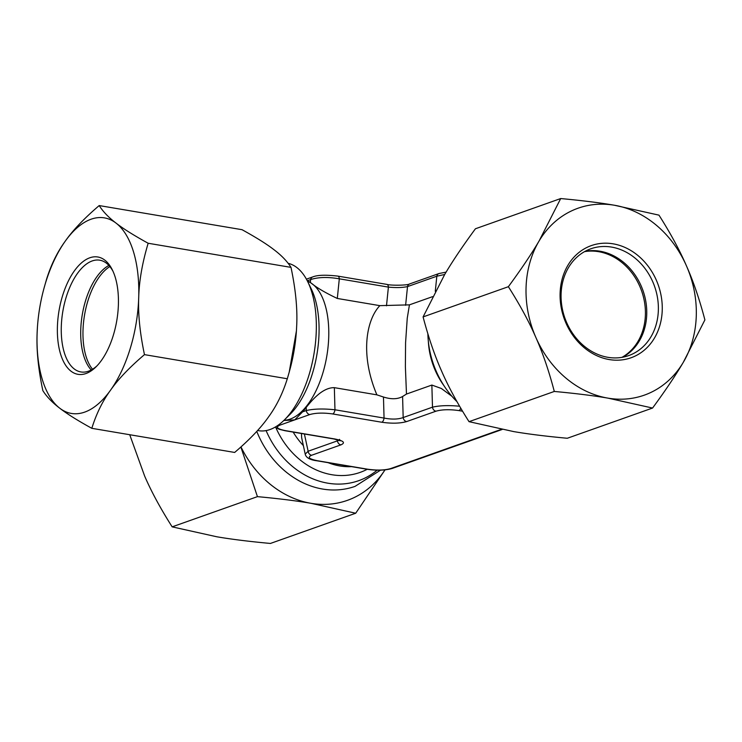 <?xml version="1.0" encoding="UTF-8"?>
<svg xmlns="http://www.w3.org/2000/svg" width="742" height="742" viewBox="0 0 742 742"><rect width="100%" height="100%" fill="white"/><g stroke="black" fill="none" stroke-linecap="round" stroke-linejoin="round"><path stroke-width="1.11" d="M427.874 333.826A84.996 71.343 70.5 0 0 456.97 401.654M339.02 440.21L337.443 440.85L337.183 439.654M462.544 411.198L458.908 410.586C449.652 409.269 442 409.473 435.962 411.198L406.653 421.577A4.248 3.571 -109.5 0 1 403.175 417.551C398.148 419.388 391.776 419.555 384.059 418.071M376.88 394.846C359.601 353.823 366.678 319.459 379.839 305.648L409.436 304.851L407.247 318.225L405.577 342.73L405.382 366.678L406.477 394.058L402.591 396.506C397.573 399.289 391.201 399.465 383.466 397.016L376.88 394.846L334.345 387.658L334.967 409.779C323.419 408.545 313.866 408.796 306.288 410.539L302.569 411.856L294.76 419.879L283.796 420.51M288.165 263.327A84.996 41.858 99.6 0 1 307.735 281.71A84.996 41.858 99.6 0 1 316.259 331.442A84.996 41.858 99.6 0 1 284.399 419.926A84.996 41.858 99.6 0 1 258.559 430.685L257.557 430.518M307.271 280.773L310.629 279.586A4.248 3.571 70.5 0 1 312.781 276.905L312.781 276.905C317.483 275.004 325.84 274.735 337.851 276.107L386.934 284.399A4.248 2.096 99.6 0 1 388.4 287.108C396.145 287.85 402.526 287.683 407.516 286.598L436.825 276.219L444.708 274.466M302.569 411.856A70.193 36.85 -91.8 0 0 306.196 407.377C311.584 400.921 322.139 387.454 334.345 387.658M379.839 305.648L337.304 298.46C324.848 292.543 315.86 287.191 310.341 282.396A70.193 31.238 -69.6 0 0 307.411 281.051M406.477 394.058L431.863 385.061L441.342 388.474L451.924 396.284M406.653 421.577C400.105 423.441 391.822 423.663 381.796 422.244L332.704 413.953C323.456 412.645 315.804 412.849 309.766 414.565L279.762 425.194C275.347 427.188 277.276 429.006 285.559 430.657L334.642 438.949C343.611 440.739 345.707 442.714 340.921 444.866L311.612 455.254C307.197 457.248 309.126 459.066 317.4 460.717A4.248 2.096 99.6 0 1 316.834 460.773L367.077 469.259C376.908 470.706 385.265 470.447 392.147 468.462L392.147 468.462A4.248 3.571 70.5 0 1 390.589 468.592L501.379 429.34M301.66 437.641L301.428 433.495M409.436 304.851L432.53 296.67M435.285 291.3L436.825 276.219A4.248 3.571 70.5 0 1 438.976 273.538L409.667 283.917A4.248 3.571 70.5 0 0 407.516 286.598L405.614 305.296M310.341 282.396L310.629 279.586C318.235 277.1 327.788 276.84 339.307 278.816L388.4 287.108L386.489 305.806M459.595 406.217C448.493 405.206 439.45 405.522 432.484 407.173L403.175 417.551L402.591 396.506M317.4 460.717L367.642 469.204C376.899 470.511 384.551 470.307 390.589 468.592M381.796 422.244A4.248 2.096 -80.4 0 0 384.05 418.071L383.466 397.016M334.642 438.949A4.248 2.096 99.6 0 1 334.076 439.004L284.984 430.712A4.248 2.096 99.6 0 0 285.559 430.657M340.921 444.866A4.248 3.571 -109.5 0 1 337.443 440.85L308.134 451.229L305.212 454.132C306.019 457.656 309.896 459.873 316.834 460.773M621.963 357.347A56.661 47.562 70.5 0 0 645.392 315.007A56.661 47.562 70.5 0 0 584.511 251.649M109.862 266.563A56.661 27.908 -80.4 0 0 84.532 315.09A56.661 27.908 -80.4 0 0 92.518 369.247M129.72 434.719L144.653 476.086C151.377 491.658 160.541 508.576 172.153 526.857L216.747 536.763C231.235 539.258 249.127 541.484 270.422 543.45L355.696 513.232L385.005 469.89M240.974 446.925A99.168 83.234 70.5 0 0 311.102 503.326A99.168 83.234 70.5 0 0 384.959 469.89M240.872 447.009L257.437 496.639C278.723 498.605 296.615 500.841 311.102 503.326L355.696 513.232M172.153 526.857L257.437 496.639M607.893 357.319A56.661 47.562 70.5 0 0 628.65 355.613A56.661 47.562 70.5 0 0 657.588 298.275A56.661 47.562 70.5 0 0 611.547 247.086A56.661 47.562 70.5 0 0 590.799 248.793A56.661 47.562 70.5 0 0 561.852 306.131A56.661 47.562 70.5 0 0 607.893 357.319M609.256 359.564A59.499 49.946 70.5 0 0 662.235 310.314A59.499 49.946 70.5 0 0 613.096 243.821A59.499 49.946 70.5 0 0 560.108 293.062A59.499 49.946 70.5 0 0 609.256 359.564M585.15 251.297A56.661 47.562 -109.5 0 1 599.935 251.204A56.661 47.562 -109.5 0 1 613.207 255.573A56.661 47.562 -109.5 0 1 641.784 336.237A56.661 47.562 -109.5 0 1 622.677 357.227M560.702 198.55L539.072 241.02A99.168 83.234 -109.5 0 1 614.376 205.237L658.97 215.143C670.582 233.424 679.746 250.342 686.471 265.914C693.371 281.413 699.511 299.406 704.9 319.895L683.271 362.365A99.168 83.234 -109.5 0 1 607.976 398.139A99.168 83.234 -109.5 0 1 535.872 337.471C529.148 321.898 519.984 304.981 508.372 286.7C521.162 269.29 531.402 254.061 539.072 241.02A99.168 83.234 70.5 0 0 526.069 287.312A99.168 83.234 70.5 0 0 535.872 337.471C542.773 352.969 548.913 370.963 554.302 391.451L469.027 421.669C457.415 403.388 448.242 386.461 441.518 370.898C434.617 355.399 428.477 337.397 423.088 316.917L444.718 274.447C452.397 261.407 462.628 246.177 475.427 228.768L560.702 198.55C581.997 200.516 599.888 202.742 614.376 205.237A99.168 83.234 -109.5 0 1 686.471 265.914A99.168 83.234 70.5 0 1 696.274 316.064A99.168 83.234 70.5 0 1 683.271 362.365C675.6 375.406 665.361 390.635 652.57 408.044L607.976 398.139C593.489 395.653 575.597 393.418 554.302 391.451M652.57 408.044L567.287 438.262C545.991 436.296 528.109 434.061 513.622 431.575L469.027 421.669M508.372 286.7L423.088 316.917M113.044 271.387A56.661 27.908 -80.4 0 0 99.771 260.192A56.661 27.908 -80.4 0 0 61.308 326.359A56.661 27.908 -80.4 0 0 80.897 371.946A56.661 27.908 -80.4 0 0 97.109 365.741M57.422 326.461A59.499 29.3 -80.4 0 0 96.08 366.789A59.499 29.3 -80.4 0 0 118.386 304.86A59.499 29.3 -80.4 0 0 112.422 270.051A59.499 29.3 -80.4 0 0 79.227 265.024A59.499 29.3 -80.4 0 0 57.422 326.461M91.238 369.98A56.661 27.908 99.6 0 1 80.757 329.643A56.661 27.908 99.6 0 1 108.889 265.441M144.467 354.63C139.932 333.139 138.012 314.154 138.708 297.653C139.116 281.116 142.26 262.983 148.159 243.255C133.885 235.4 123.191 228.694 116.077 223.129A99.168 48.833 99.6 0 1 138.708 297.653A99.168 48.833 99.6 0 1 110.539 390.19C102.581 401.088 96.339 413.804 91.813 428.32L234.657 452.444C249.609 439.691 260.915 427.837 268.576 416.883C276.534 405.976 282.776 393.269 287.302 378.754L144.467 354.63C129.507 367.383 118.201 379.236 110.539 390.19A99.168 48.833 -80.4 0 1 84.709 412.107A99.168 48.833 -80.4 0 1 59.731 408.193A99.168 48.833 99.6 0 1 37.1 333.659A99.168 48.833 99.6 0 1 37.434 327.12A99.168 48.833 99.6 0 1 44.001 288.258A99.168 48.833 99.6 0 1 65.277 241.131C72.939 230.178 84.245 218.324 99.196 205.571C103.045 211.665 108.675 217.517 116.077 223.129A99.168 48.833 -80.4 0 0 91.108 219.205A99.168 48.833 -80.4 0 0 65.277 241.131C57.319 252.039 51.077 264.746 46.551 279.261L44.001 288.258M99.196 205.571L242.04 229.695C256.315 237.551 267.009 244.257 274.123 249.822C281.533 255.433 287.154 261.286 291.003 267.38C295.529 288.87 297.449 307.856 296.754 324.347L296.429 330.839L289.232 372.057L287.302 378.754M91.813 428.32C77.539 420.464 66.845 413.758 59.731 408.193C52.32 402.572 46.7 396.72 42.851 390.635C38.324 369.145 36.404 350.15 37.1 333.659L37.425 327.166M148.159 243.255L291.003 267.38M296.429 330.839L296.42 330.886A99.168 48.833 99.6 0 1 296.42 330.886A99.168 48.833 99.6 0 1 289.862 369.757L289.232 372.057M380.525 470.159L355.028 486.381A88.539 74.321 -109.5 0 1 322.603 489.043A88.539 74.321 -109.5 0 1 256.769 431.38M377.177 470.168A84.393 70.833 -109.5 0 1 327.871 483.19A84.393 70.833 -109.5 0 1 266.1 430.592M275.876 427.652A77.057 64.675 70.5 0 0 331.86 474.722A77.057 64.675 70.5 0 0 367.216 469.287M351.485 466.635A70.833 59.453 -109.5 0 1 339.762 465.939A70.833 59.453 -109.5 0 1 328.122 462.683M307.735 281.71L311.278 288.953A77.057 37.944 -80.4 0 1 319.004 334.039A77.057 37.944 99.6 0 1 290.122 414.249L284.399 419.926M284.028 420.278A70.833 34.883 -80.4 0 0 290.141 419.1A70.833 34.883 -80.4 0 0 328.715 337.341A70.833 34.883 -80.4 0 0 307.513 281.255M303.367 445.599A70.833 59.453 -109.5 0 1 293.173 432.094M444.133 385.942A70.833 59.453 -109.5 0 1 428.347 341.403M337.851 276.107A4.248 2.096 99.6 0 1 339.307 278.816L337.304 298.46M431.863 385.061L432.484 407.173A4.248 3.571 -109.5 0 0 435.962 411.198M458.908 410.586A4.248 2.096 -80.4 0 0 460.745 408.183M309.766 414.565A4.248 3.571 -109.5 0 1 306.279 410.539M306.196 407.377L306.288 410.539M332.704 413.953A4.248 2.096 -80.4 0 0 334.967 409.779L384.05 418.071M279.762 425.194A4.248 3.571 -109.5 0 1 278.686 424.823M311.612 455.254A4.248 3.571 -109.5 0 1 308.134 451.229L304.396 433.996M367.642 469.204A4.248 2.096 99.6 0 1 367.077 469.259M438.976 273.538L446.118 272.119M386.934 284.399C390.199 285.549 407.469 285.522 409.667 283.917M312.781 276.905L306.409 279.159M275.199 427.114L279.159 429.284L284.984 430.712M334.076 439.004L340.253 440.776L339.484 439.357M502.148 429.488L392.147 468.462M305.212 454.132L301.642 437.641"/></g></svg>
